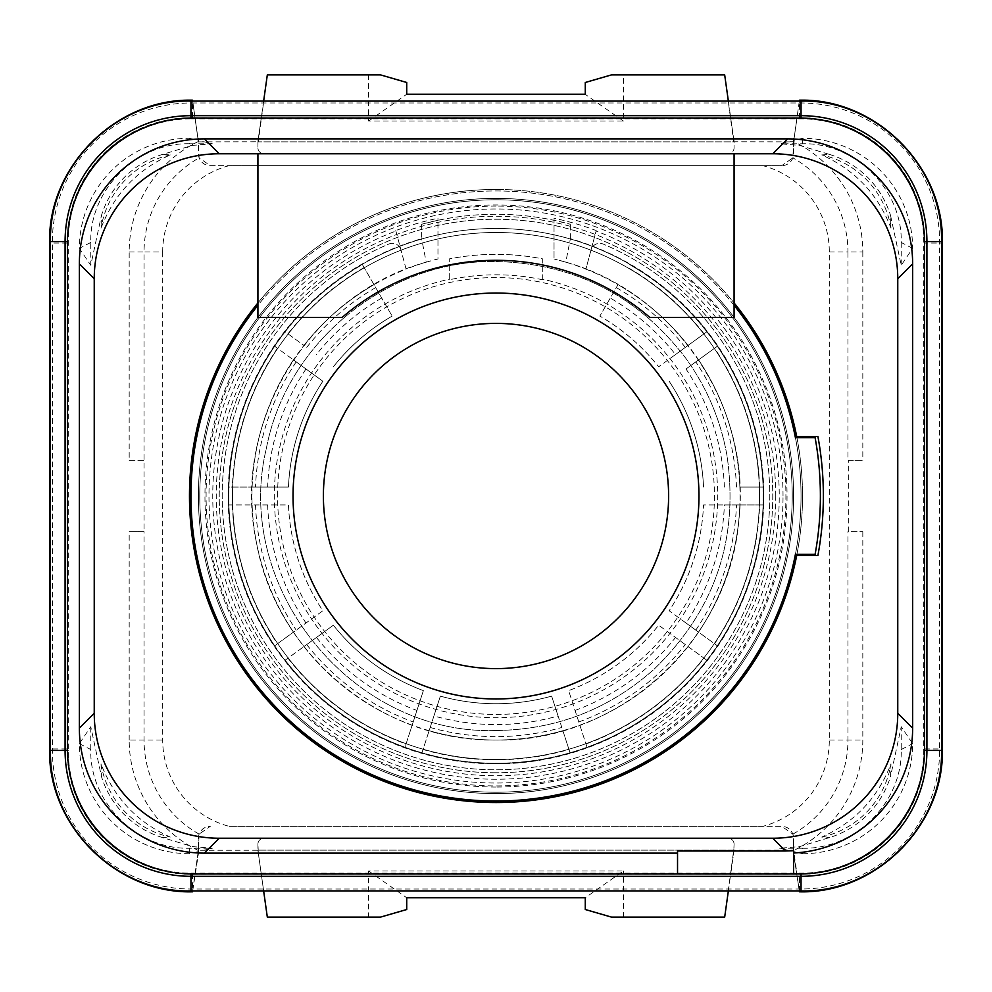 <?xml version="1.0" encoding="UTF-8"?>
<svg xmlns="http://www.w3.org/2000/svg" width="992" height="992" viewBox="0 0 992 992"><rect width="100%" height="100%" fill="white"/><g stroke="black" fill="none" stroke-linecap="round" stroke-linejoin="round"><path stroke-width="0.74" stroke-dasharray="4.96 3.72" d="M793.6 873.952L793.6 850.727M677.536 873.952L677.536 850.987M799.354 101.072L796.936 118.048L799.552 118.048L192.448 118.048L799.552 118.048A124.992 124.992 0 0 1 924.544 243.04L924.544 748.96A124.992 124.992 0 0 1 799.552 873.952L192.448 873.952L799.552 873.952L799.49 890.928M734.08 302.932L734.08 153.76L257.92 153.76L257.92 317.44L342.153 317.44A235.699 235.699 0 0 1 649.847 317.44L734.08 317.44L734.08 165.664L734.08 302.932A306.528 306.528 0 0 0 257.92 302.932M734.08 305.3A305.04 305.04 0 0 0 257.92 305.3M496 189.472A306.528 306.528 0 0 0 189.472 496A306.528 306.528 0 0 0 496 802.528A306.528 306.528 0 0 0 802.528 496A306.528 306.528 0 0 0 496 189.472M796.923 554.33A306.528 306.528 0 0 0 796.923 437.67M796.7 555.52L817.904 555.52A327.36 327.36 0 0 0 817.904 436.48L796.7 436.48M795.41 554.33A305.04 305.04 0 0 0 795.41 437.67L815.102 437.67A324.384 324.384 0 0 1 815.102 554.33L795.41 554.33A305.04 305.04 0 0 0 496 190.96A305.04 305.04 0 0 0 190.96 496M293.037 496A202.963 202.963 0 0 0 496 698.963A202.963 202.963 0 0 0 698.963 496A202.963 202.963 0 0 0 496 293.037A202.963 202.963 0 0 0 293.037 496M323.392 496A172.608 172.608 0 0 0 496 668.608A172.608 172.608 0 0 0 668.608 496A172.608 172.608 0 0 0 496 323.392A172.608 172.608 0 0 0 323.392 496M277.562 496A218.438 218.438 0 0 1 496 277.562A218.438 218.438 0 0 1 714.438 496A218.438 218.438 0 0 1 496 714.438A218.438 218.438 0 0 1 277.562 496M542.723 279.794A221.191 221.191 0 0 0 449.277 279.794L449.277 258.912A241.651 241.651 0 0 1 542.723 258.912L542.723 279.273A221.712 221.712 0 0 1 496 717.712A221.712 221.712 0 0 1 449.277 279.273L449.277 279.794M449.277 279.273L449.277 258.912A241.651 241.651 0 0 1 542.723 258.912L542.723 279.273M775.744 496A279.744 279.744 0 0 0 496 216.256A279.744 279.744 0 0 0 216.256 496A279.744 279.744 0 0 0 496 775.744A279.744 279.744 0 0 0 775.744 496M783.023 496A287.023 287.023 0 0 0 496 208.977A287.023 287.023 0 0 0 208.977 496A287.023 287.023 0 0 0 496 783.023A287.023 287.023 0 0 0 783.023 496M496 199.776A296.224 296.224 0 0 0 199.776 496A296.224 296.224 0 0 0 496 792.224A296.224 296.224 0 0 0 792.224 496A296.224 296.224 0 0 0 496 199.776A296.224 296.224 0 0 0 199.776 496A296.224 296.224 0 0 0 496 792.224A296.224 296.224 0 0 0 792.224 496A296.224 296.224 0 0 0 496 199.776M496 787.04A291.04 291.04 0 0 1 204.96 496A291.04 291.04 0 0 1 496 204.96A291.04 291.04 0 0 1 787.04 496A291.04 291.04 0 0 1 496 787.04M565.8 262.161L554.032 258.974A244.032 244.032 0 0 1 585.9 269.13L591.034 249.959A8.928 8.928 0 0 1 603.161 244.044A8.928 8.928 0 0 0 591.034 249.959L596.105 231.037A283.241 283.241 0 0 1 496 779.241A283.241 283.241 0 0 1 395.895 231.037L395.771 230.578A283.724 283.724 0 0 1 437.968 218.277L437.968 220.298L421.612 224.266L421.612 238.688A267.84 267.84 0 0 0 277.599 651.062A267.84 267.84 0 0 0 714.401 651.062A267.84 267.84 0 0 0 570.388 238.7L565.8 262.161C675.304 292.615 752.209 407.253 738.842 520.13C729.48 641.44 617.632 742.723 496 740.032C382.354 742.177 275.888 654.311 256.407 542.339C230.677 423.423 308.872 294.388 426.2 262.161L421.612 238.688M554.032 218.277L554.032 258.974L554.032 218.277A283.724 283.724 0 0 1 554.23 218.314A283.724 283.724 0 0 1 596.229 230.578L585.9 269.13A244.032 244.032 0 0 1 618.016 284.667L599.862 316.101L618.016 284.667A244.032 244.032 0 0 1 688.051 345.439L706.837 331.787A267.245 267.245 0 0 0 629.622 264.554A267.245 267.245 0 0 1 700.724 667.777A267.245 267.245 0 0 1 291.276 667.777A267.245 267.245 0 0 1 362.378 264.554L392.138 316.101L362.378 264.554A267.245 267.245 0 0 0 285.163 331.787L303.949 345.439A244.032 244.032 0 0 0 293.458 359.885L322.859 381.238A207.725 207.725 0 0 0 288.461 487.072L252.129 487.072A244.032 244.032 0 0 0 252.129 504.928L288.461 504.928A207.725 207.725 0 0 0 322.859 610.762L293.458 632.115A244.032 244.032 0 0 0 303.949 646.561L333.349 625.208A207.725 207.725 0 0 0 423.373 690.618L412.151 725.177A244.032 244.032 0 0 0 429.127 730.695L440.361 696.136A207.725 207.725 0 0 0 551.639 696.136L562.873 730.695A244.032 244.032 0 0 0 579.849 725.177L587.028 747.261A267.245 267.245 0 0 0 629.622 264.554M395.771 230.578L406.1 269.13A244.032 244.032 0 0 1 437.968 258.974L437.968 220.298A281.74 281.74 0 0 1 554.032 220.298L570.388 224.266A281.74 281.74 0 0 0 421.612 224.266M426.2 262.161L437.968 258.974L437.968 218.277M763.096 504.928L724.383 504.928A228.557 228.557 0 0 1 686.018 623.013L717.328 645.767A267.245 267.245 0 0 0 763.096 504.928L739.871 504.928A244.032 244.032 0 0 0 739.871 487.072L763.096 487.072A267.245 267.245 0 0 0 717.328 346.233L698.542 359.885A244.032 244.032 0 0 0 688.051 345.439L658.651 366.792A207.725 207.725 0 0 0 599.862 316.101A207.725 207.725 0 0 1 658.651 366.792L675.515 354.541A228.557 228.557 0 0 0 610.278 298.059M395.895 231.037L406.1 269.13A244.032 244.032 0 0 0 303.949 345.439L285.163 331.787A267.245 267.245 0 0 0 274.672 346.233L293.458 359.885A244.032 244.032 0 0 0 252.129 487.072L228.904 487.072A267.245 267.245 0 0 0 228.904 504.928L252.129 504.928A244.032 244.032 0 0 0 293.458 632.115L274.672 645.767A267.245 267.245 0 0 0 285.163 660.213L303.949 646.561A244.032 244.032 0 0 0 412.151 725.177L404.972 747.261A267.245 267.245 0 0 0 706.837 660.213L688.051 646.561A244.032 244.032 0 0 0 698.542 632.115L717.328 645.767M570.388 238.688L570.388 224.266M496 793.6A297.6 297.6 0 0 0 793.6 496A297.6 297.6 0 0 0 496 198.4A297.6 297.6 0 0 0 198.4 496A297.6 297.6 0 0 0 496 793.6A297.6 297.6 0 0 0 793.6 496A297.6 297.6 0 0 0 496 198.4A297.6 297.6 0 0 0 198.4 496A297.6 297.6 0 0 0 496 793.6A297.6 297.6 0 0 0 793.6 496A297.6 297.6 0 0 0 496 198.4A297.6 297.6 0 0 0 198.4 496A297.6 297.6 0 0 0 496 793.6M496 763.542A267.542 267.542 0 0 0 763.542 496A267.542 267.542 0 0 0 496 228.458A267.542 267.542 0 0 0 228.458 496A267.542 267.542 0 0 0 496 763.542A267.542 267.542 0 0 0 763.542 496A267.542 267.542 0 0 0 496 228.458A267.542 267.542 0 0 0 228.458 496A267.542 267.542 0 0 0 496 763.542A267.542 267.542 0 0 0 763.542 496A267.542 267.542 0 0 0 496 228.458A267.542 267.542 0 0 0 228.458 496A267.542 267.542 0 0 0 496 763.542A267.542 267.542 0 0 0 763.542 496A267.542 267.542 0 0 0 496 228.458A267.542 267.542 0 0 0 228.458 496A267.542 267.542 0 0 0 496 763.542A267.542 267.542 0 0 1 228.458 496A267.542 267.542 0 0 1 496 228.458A267.542 267.542 0 0 1 763.542 496A267.542 267.542 0 0 1 496 763.542M496 772.768A276.768 276.768 0 0 1 219.232 496A276.768 276.768 0 0 1 496 219.232A276.768 276.768 0 0 1 772.768 496A276.768 276.768 0 0 1 496 772.768A276.768 276.768 0 0 0 707.47 317.44A276.768 276.768 0 0 0 244.987 612.572A276.768 276.768 0 0 0 496 772.768M162.688 251.968L162.688 740.032A89.28 89.28 0 0 0 229.115 826.336L762.885 826.336A89.28 89.28 0 0 0 829.312 740.032L829.312 251.968A89.28 89.28 0 0 0 762.885 165.664L257.92 165.664L257.92 317.44L284.53 317.44L257.92 317.44L257.92 165.664L229.115 165.664A89.28 89.28 0 0 0 162.688 251.968L144.051 251.968L144.051 531.712L129.183 531.712L143.679 531.712M707.47 317.44L734.08 317.44L707.47 317.44M762.885 165.664L781.696 165.664L792.868 157.877L793.6 141.868L734.08 141.769L734.08 147.808A5.952 5.952 0 0 1 728.128 153.76A5.952 5.952 0 0 0 734.08 147.808L734.006 140.616L730.682 118.048L796.998 118.048L793.6 141.744L788.119 141.757L779.7 143.766L799.552 145.39L829.473 154.417L821.76 154.938C854.868 169.793 877.945 194.196 890.977 228.135L890.531 215.438L901.232 265.286L912.64 248.372A110.112 110.112 0 0 0 802.553 138.285L793.786 140.38L793.6 141.744L796.998 118.048M263.636 101.072L257.92 141.769L198.4 141.868L199.132 157.877L210.304 165.664L781.696 165.664A11.904 11.904 0 0 0 793.6 153.76L793.6 141.484A122.785 122.785 0 0 1 862.817 251.968L847.949 251.968L847.949 460.288L862.817 460.288L848.321 460.288L848.321 531.712L862.817 531.712L848.321 531.712M143.679 460.288L129.183 460.288L129.183 251.968A122.785 122.785 0 0 1 198.4 141.484L198.4 153.76A11.904 11.904 0 0 0 210.304 165.664L229.115 165.664M793.6 138.285L793.6 141.484M793.6 140.43L793.6 141.868M263.872 153.76L728.128 153.76L263.872 153.76A5.952 5.952 0 0 1 257.92 147.808A5.952 5.952 0 0 0 263.872 153.76M257.92 141.769L257.92 147.808L257.994 140.616L261.318 118.048L195.002 118.048L198.4 141.744L203.881 141.757L212.3 143.766L192.448 145.39L162.527 154.417A92.058 92.058 0 0 0 101.469 215.438L101.023 228.135C114.068 194.184 137.132 169.781 170.24 154.938L162.527 154.417M912.64 248.372L901.232 242.47C902.596 189.757 855.228 142.389 802.54 143.766L779.7 143.766M802.54 143.766L802.553 138.285M901.232 242.47L901.232 265.286M829.473 154.417A92.058 92.058 0 0 1 890.531 215.438M890.977 228.135A89.602 89.602 0 0 0 821.76 154.938M258.28 851.384L257.92 844.192A5.952 5.952 0 0 1 263.872 838.24L728.128 838.24A5.952 5.952 0 0 1 734.08 844.192L733.72 852.785L734.08 844.192A5.952 5.952 0 0 0 728.128 838.24L263.872 838.24A5.952 5.952 0 0 0 257.92 844.192L257.92 850.231L261.256 873.952L730.744 873.952L734.08 850.231L793.6 850.132L793.6 838.24L793.6 853.715L799.44 891.808A142.848 142.848 0 0 0 942.4 748.96L942.4 243.04A142.848 142.848 0 0 0 799.44 100.192L794.084 138.285M229.115 826.336L781.696 826.336A11.904 11.904 0 0 1 793.6 838.24L792.868 834.123L781.696 826.336L762.885 826.336M198.4 141.484L192.56 100.192A142.848 142.848 0 0 0 49.6 243.04L49.6 748.96A142.848 142.848 0 0 0 192.56 891.808L198.4 853.715L198.4 838.24A11.904 11.904 0 0 1 210.304 826.336L199.132 834.123L198.4 850.132L203.881 850.256L212.3 848.234L192.448 846.61L162.527 837.583L170.24 837.062C137.132 822.207 114.055 797.804 101.023 763.865L101.469 776.562L90.768 726.714L79.36 743.628A110.112 110.112 0 0 0 189.447 853.715L198.214 851.62L198.4 850.256L257.92 850.231L267.319 917.104L368.627 917.104L368.627 870.976L623.373 870.976L585.28 897.76M734.08 850.231L730.682 873.952L796.998 873.952L793.6 850.256L788.119 850.243L779.7 848.234L799.552 846.61L829.473 837.583A92.058 92.058 0 0 0 890.531 776.562L890.977 763.865C877.932 797.816 854.868 822.219 821.76 837.062L829.473 837.583M728.364 890.928L730.682 873.952M733.72 851.384L733.72 850.144L258.28 850.144L733.72 850.144L724.681 917.104L611.469 917.104M257.92 850.231L263.636 890.928M195.002 118.048L192.448 118.048A124.992 124.992 0 0 0 67.456 243.04L67.456 748.96A124.992 124.992 0 0 0 192.448 873.952L195.064 873.952L198.4 850.256L195.002 873.952L261.318 873.952M79.36 743.628L90.768 749.53C89.404 802.243 136.772 849.611 189.46 848.234L212.3 848.234M189.46 848.234L189.447 853.715M197.916 853.715L198.4 850.132M162.527 837.583A92.058 92.058 0 0 1 101.469 776.562M90.768 749.53L90.768 726.714M101.023 763.865A89.602 89.602 0 0 0 170.24 837.062M198.4 853.715L198.4 851.57M129.183 460.288L144.051 460.288M198.4 141.868L198.4 138.285M192.448 145.39L192.448 143.766L189.46 143.766L189.447 138.285A110.112 110.112 0 0 0 79.36 248.372L90.768 265.286L101.469 215.438M189.447 138.285L198.4 140.43M189.46 143.766C136.772 142.389 89.404 189.757 90.768 242.47L90.768 265.286M90.768 242.47L79.36 248.372M170.24 154.938A89.602 89.602 0 0 0 101.023 228.135M212.3 143.766L192.448 143.766L192.448 145.477M197.916 138.285L192.646 101.072M728.364 101.072L730.744 118.048L261.318 118.048M368.627 74.896L368.627 121.024L623.373 121.024L623.373 74.896L724.681 74.896L733.72 141.856L258.28 141.856L267.319 74.896L380.531 74.896M258.28 140.616L258.28 141.856L733.72 141.856L733.72 140.616M730.682 118.048L734.08 141.769M796.998 873.952L799.552 873.952A124.992 124.992 0 0 0 924.544 748.96L924.544 243.04L941.52 243.04M155.273 123.702A123.132 123.132 0 0 1 190.96 118.42L801.04 118.42A123.132 123.132 0 0 1 836.727 123.702A124.992 124.992 0 0 0 799.552 118.048A124.992 124.992 0 0 1 924.544 243.04L924.544 748.96A124.992 124.992 0 0 1 836.727 868.298A123.132 123.132 0 0 1 801.04 873.58L190.96 873.58A123.132 123.132 0 0 1 155.273 868.298A124.992 124.992 0 0 1 73.11 786.135A123.132 123.132 0 0 1 67.828 750.448L67.828 241.552A123.132 123.132 0 0 1 73.11 205.865A124.992 124.992 0 0 1 192.448 118.048L192.51 101.072M190.96 118.854L801.04 118.854A122.698 122.698 0 0 1 923.738 241.552L923.738 750.448A122.698 122.698 0 0 1 801.04 873.146L190.96 873.146A122.698 122.698 0 0 1 68.262 750.448L68.262 241.552A122.698 122.698 0 0 1 190.96 118.854L190.96 117.775L801.04 117.775A123.777 123.777 0 0 1 924.817 241.552L924.817 750.448A123.777 123.777 0 0 1 801.04 874.225L190.96 874.225A123.777 123.777 0 0 1 67.183 750.448L67.183 241.552A123.777 123.777 0 0 1 190.96 117.775L190.96 102.982L801.04 102.982A138.57 138.57 0 0 1 939.61 241.552L939.61 750.448A138.57 138.57 0 0 1 801.04 889.018L190.96 889.018A138.57 138.57 0 0 1 52.39 750.448L52.39 241.552A138.57 138.57 0 0 1 190.96 102.982L190.96 101.072M192.448 118.048A124.992 124.992 0 0 0 67.456 243.04L67.456 748.96L50.48 748.96M155.273 868.298A124.992 124.992 0 0 0 192.448 873.952A124.992 124.992 0 0 1 67.456 748.96L67.456 243.04A124.992 124.992 0 0 1 73.11 205.865M192.646 890.928L195.002 873.952M799.552 846.61L799.552 848.234L802.54 848.234L802.553 853.715L793.786 851.62L794.084 853.715M793.6 853.715L799.354 890.928M793.6 850.132L793.6 851.57M802.553 853.715A110.112 110.112 0 0 0 912.64 743.628L901.232 726.714L890.531 776.562M802.54 848.234C855.228 849.611 902.596 802.243 901.232 749.53L901.232 726.714M901.232 749.53L912.64 743.628M821.76 837.062A89.602 89.602 0 0 0 890.977 763.865M779.7 848.234L799.552 848.234L799.552 846.523M623.373 917.104L623.373 870.976M368.627 917.104L380.531 917.104M368.627 870.976L406.72 897.76M406.72 909.515L406.745 897.723L585.255 897.723L585.28 909.515M836.727 123.702A124.992 124.992 0 0 1 918.89 205.865A123.132 123.132 0 0 1 924.172 241.552L924.172 750.448A123.132 123.132 0 0 1 918.89 786.135M73.11 786.135A124.992 124.992 0 0 1 67.456 748.96M836.727 868.298A124.992 124.992 0 0 1 799.552 873.952M918.89 205.865A124.992 124.992 0 0 1 924.544 243.04M623.373 74.896L611.469 74.896M623.373 121.024L585.28 94.352L585.28 82.485M368.627 121.024L406.72 94.24L585.28 94.352M406.72 94.352L406.72 82.485M388.839 244.044A8.928 8.928 0 0 1 400.966 249.959A8.928 8.928 0 0 0 388.839 244.044A273.792 273.792 0 0 0 279.31 663.35A273.792 273.792 0 0 0 712.69 663.35A273.792 273.792 0 0 0 603.161 244.044A273.792 273.792 0 0 1 712.69 663.35A273.792 273.792 0 0 1 279.31 663.35A273.792 273.792 0 0 1 388.839 244.044M392.138 316.101A207.725 207.725 0 0 0 333.349 366.792A207.725 207.725 0 0 1 392.138 316.101M381.722 298.059A228.557 228.557 0 0 0 316.485 354.541M706.837 331.787L675.515 354.541M724.383 487.072A228.557 228.557 0 0 0 686.018 368.987L698.542 359.885A244.032 244.032 0 0 1 739.871 487.072L763.096 487.072M717.328 346.233L686.018 368.987M703.539 487.072A207.725 207.725 0 0 0 669.141 381.238A207.725 207.725 0 0 1 703.539 487.072M686.018 623.013L669.141 610.762A207.725 207.725 0 0 0 703.539 504.928L739.871 504.928A244.032 244.032 0 0 1 698.542 632.115L669.141 610.762A207.725 207.725 0 0 0 703.539 504.928L724.383 504.928M587.028 747.261L568.627 690.618A207.725 207.725 0 0 0 658.651 625.208L688.051 646.561A244.032 244.032 0 0 1 579.849 725.177L568.627 690.618A207.725 207.725 0 0 0 658.651 625.208L706.837 660.213M575.062 710.446A228.557 228.557 0 0 0 675.515 637.459M570.04 752.779L558.087 715.964A228.557 228.557 0 0 1 433.913 715.964L421.96 752.779A267.245 267.245 0 0 0 570.04 752.779L562.873 730.695A244.032 244.032 0 0 1 429.127 730.695A244.032 244.032 0 0 0 562.873 730.695M558.087 715.964L551.639 696.136A207.725 207.725 0 0 1 440.361 696.136L433.913 715.964M421.96 752.779L429.127 730.695M316.485 637.459L285.163 660.213A267.245 267.245 0 0 0 404.972 747.261L423.373 690.618A207.725 207.725 0 0 1 333.349 625.208L316.485 637.459A228.557 228.557 0 0 0 416.938 710.446M267.617 504.928L228.904 504.928A267.245 267.245 0 0 0 274.672 645.767L322.859 610.762A207.725 207.725 0 0 1 288.461 504.928L267.617 504.928A228.557 228.557 0 0 0 305.982 623.013M305.982 368.987L274.672 346.233A267.245 267.245 0 0 0 228.904 487.072L288.461 487.072A207.725 207.725 0 0 1 322.859 381.238L305.982 368.987A228.557 228.557 0 0 0 267.617 487.072M688.051 345.439A244.032 244.032 0 0 0 618.016 284.667M739.871 487.072A244.032 244.032 0 0 0 698.542 359.885M698.542 632.115A244.032 244.032 0 0 0 739.871 504.928M579.849 725.177A244.032 244.032 0 0 0 688.051 646.561M303.949 646.561A244.032 244.032 0 0 0 412.151 725.177M252.129 504.928A244.032 244.032 0 0 0 293.458 632.115M293.458 359.885A244.032 244.032 0 0 0 252.129 487.072M373.984 284.667A244.032 244.032 0 0 0 303.949 345.439M496 206.088A289.912 289.912 0 0 0 206.088 496A289.912 289.912 0 0 0 496 785.912A289.912 289.912 0 0 0 785.912 496A289.912 289.912 0 0 0 496 206.088M496 759.512A263.512 263.512 0 0 0 759.512 496A263.512 263.512 0 0 0 496 232.488A263.512 263.512 0 0 0 232.488 496A263.512 263.512 0 0 0 496 759.512A263.512 263.512 0 0 0 759.512 496A263.512 263.512 0 0 0 496 232.488A263.512 263.512 0 0 0 232.488 496A263.512 263.512 0 0 0 496 759.512A263.512 263.512 0 0 0 759.512 496A263.512 263.512 0 0 0 496 232.488A263.512 263.512 0 0 0 232.488 496A263.512 263.512 0 0 0 496 759.512M829.312 251.968L847.949 251.968A107.917 107.917 0 0 0 792.868 157.877M862.817 251.968L862.817 460.288M862.817 531.712L862.817 740.032A122.785 122.785 0 0 1 793.6 850.516M829.312 740.032L847.949 740.032L847.949 531.712M792.868 834.123A107.917 107.917 0 0 0 847.949 740.032L862.817 740.032M199.132 834.123A107.917 107.917 0 0 1 144.051 740.032L144.051 531.712M198.4 850.516A122.785 122.785 0 0 1 129.183 740.032L162.688 740.032M129.183 740.032L129.183 531.712M129.183 251.968L144.051 251.968A107.917 107.917 0 0 1 199.132 157.877M799.552 118.048L799.49 101.072M924.544 748.96L941.52 748.96M67.456 243.04L50.48 243.04M192.448 873.952L192.51 890.928M801.04 118.854L801.04 101.072M923.738 241.552L941.52 241.552M923.738 750.448L941.52 750.448M801.04 873.146L801.04 890.928M190.96 873.146L190.96 890.928M68.262 750.448L50.48 750.448M68.262 241.552L50.48 241.552M375.683 287.606A240.634 240.634 0 0 0 306.702 347.436M364.101 267.542A263.798 263.798 0 0 0 287.953 333.808M285.163 660.213A267.245 267.245 0 0 0 404.972 747.261M228.904 504.928A267.245 267.245 0 0 0 274.672 645.767M274.672 346.233A267.245 267.245 0 0 0 228.904 487.072M685.298 347.436A240.634 240.634 0 0 0 616.317 287.606M704.047 333.808A263.798 263.798 0 0 0 627.899 267.542M736.473 487.072A240.634 240.634 0 0 0 695.801 361.882M759.649 487.072A263.798 263.798 0 0 0 714.55 348.254M695.801 630.118A240.634 240.634 0 0 0 736.473 504.928M714.55 643.746A263.798 263.798 0 0 0 759.649 504.928M578.807 721.94A240.634 240.634 0 0 0 685.298 644.564M585.962 743.988A263.798 263.798 0 0 0 704.047 658.192M430.181 727.458A240.634 240.634 0 0 0 561.819 727.458M423.014 749.506A263.798 263.798 0 0 0 568.986 749.506M306.702 644.564A240.634 240.634 0 0 0 413.193 721.94M287.953 658.192A263.798 263.798 0 0 0 406.038 743.988M255.527 504.928A240.634 240.634 0 0 0 296.199 630.118M232.351 504.928A263.798 263.798 0 0 0 277.45 643.746M296.199 361.882A240.634 240.634 0 0 0 255.527 487.072M277.45 348.254A263.798 263.798 0 0 0 232.351 487.072M496 730.509C556.202 729.765 608.803 709.416 653.827 669.451C714.699 610.688 739.102 539.425 727.012 455.675C720.688 420.025 706.924 387.525 685.72 358.162C637.918 295.653 574.678 263.426 496 261.491C387.884 259.507 286.341 342.166 266.364 448.446C232.574 587.735 352.743 735.357 496 730.509C556.202 729.765 608.803 709.416 653.827 669.451C714.699 610.688 739.102 539.425 727.012 455.675C720.688 420.025 706.924 387.525 685.72 358.162C637.918 295.653 574.678 263.426 496 261.491C387.884 259.507 286.341 342.166 266.364 448.446C232.574 587.735 352.743 735.357 496 730.509"/><path stroke-width="1.49" d="M793.6 852.984A124.992 124.992 0 0 0 912.64 728.14L912.64 263.872A124.992 124.992 0 0 0 787.673 138.88L204.352 138.88A124.992 124.992 0 0 0 79.36 263.86L79.36 728.128A124.992 124.992 0 0 0 204.327 853.12L677.536 853.12M793.6 873.952L192.448 873.952A124.992 124.992 0 0 1 67.456 748.96L67.456 243.04A124.992 124.992 0 0 1 192.448 118.048L799.552 118.048A124.992 124.992 0 0 1 924.544 243.04L924.544 748.96A124.992 124.992 0 0 1 799.552 873.952L793.6 873.952L793.6 850.727L785.515 850.987L772.768 838.24A124.992 124.992 0 0 0 897.76 713.248L897.76 278.752A124.992 124.992 0 0 0 772.768 153.76L219.232 153.76A124.992 124.992 0 0 0 94.24 278.752L94.24 713.248A124.992 124.992 0 0 0 219.232 838.24L772.768 838.24M677.536 873.952L677.536 850.987L785.515 850.987M204.34 853.12L219.232 838.24M912.64 728.14L897.76 713.248M257.92 302.932A306.528 306.528 0 0 0 496 802.528A306.528 306.528 0 0 0 796.7 555.52L817.904 555.52A327.36 327.36 0 0 0 817.904 436.48L796.7 436.48A306.528 306.528 0 0 0 734.08 302.932M257.92 153.76L257.92 317.44L342.153 317.44A235.699 235.699 0 0 1 649.847 317.44L734.08 317.44L734.08 153.76M787.66 138.88L772.768 153.76M204.352 138.88L219.232 153.76M79.36 263.86L94.24 278.752M79.36 728.128L94.24 713.248M912.64 263.872L897.76 278.752M796.7 555.52A306.528 306.528 0 0 0 796.923 554.33M796.923 437.67A306.528 306.528 0 0 0 796.7 436.48M257.92 305.3A305.04 305.04 0 0 0 466.699 799.626A305.04 305.04 0 0 0 795.41 554.33L815.102 554.33A324.384 324.384 0 0 0 815.102 437.67L795.41 437.67A305.04 305.04 0 0 0 734.08 305.3M190.96 496A305.04 305.04 0 0 0 795.41 554.33M293.037 496A202.963 202.963 0 0 0 496 698.963A202.963 202.963 0 0 0 698.963 496A202.963 202.963 0 0 0 496 293.037A202.963 202.963 0 0 0 293.037 496M323.392 496A172.608 172.608 0 0 1 496 323.392A172.608 172.608 0 0 1 668.608 496A172.608 172.608 0 0 1 496 668.608A172.608 172.608 0 0 1 323.392 496M799.354 101.072L799.478 100.192L799.49 101.072M728.364 890.928L724.681 917.104L611.469 917.104L585.28 909.515L585.28 897.76L406.72 897.76L406.72 909.515L380.531 917.104L267.319 917.104L263.636 890.928M728.364 101.072L724.681 74.896L611.469 74.896L585.28 82.485L585.28 94.24L406.72 94.24L406.72 82.485L380.531 74.896L267.319 74.896L263.636 101.072M941.52 243.04L942.4 243.04C944.384 166.656 875.787 98.146 799.44 100.192M942.4 243.04L942.4 748.96C944.384 825.344 875.787 893.854 799.44 891.808M192.646 890.928L192.522 891.808L192.51 890.928M50.48 748.96L49.6 748.96C47.616 825.344 116.213 893.854 192.56 891.808M49.6 748.96L49.6 243.04C47.616 166.656 116.213 98.146 192.56 100.192M192.646 101.072L192.522 100.192L192.51 101.072M799.354 890.928L799.478 891.808L799.49 890.928M836.727 123.702L836.727 123.702A123.132 123.132 0 0 1 918.89 205.865M73.11 205.865L73.11 205.865A123.132 123.132 0 0 1 155.273 123.702M155.273 868.298L155.273 868.298A123.132 123.132 0 0 1 73.11 786.135M918.89 786.135L918.89 786.135A123.132 123.132 0 0 1 836.727 868.298M941.52 748.96L942.4 748.96M50.48 243.04L49.6 243.04M924.532 241.552L941.52 241.552C943.454 166.482 876.11 99.138 801.04 101.072L190.96 101.072L190.96 115.68L801.04 115.68A125.872 125.872 0 0 1 926.912 241.552L926.912 750.448A125.872 125.872 0 0 1 801.04 876.32L190.96 876.32A125.872 125.872 0 0 1 65.088 750.448L65.088 241.552A125.872 125.872 0 0 1 190.96 115.68L190.96 118.06M801.04 101.072L801.04 118.06M190.96 101.072C115.89 99.138 48.546 166.482 50.48 241.552L67.468 241.552M50.48 241.552L50.48 750.448L67.468 750.448M50.48 750.448C48.546 825.518 115.89 892.862 190.96 890.928L190.96 873.94M190.96 890.928L801.04 890.928L801.04 873.94M801.04 890.928C876.11 892.862 943.454 825.518 941.52 750.448L924.532 750.448M941.52 241.552L941.52 750.448"/></g></svg>
